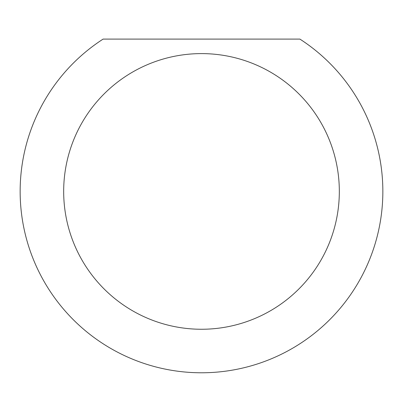 <?xml version="1.0" encoding="UTF-8"?>
<svg xmlns="http://www.w3.org/2000/svg" width="403" height="403" viewBox="0 0 403 403"><rect width="100%" height="100%" fill="white"/><g stroke="black" fill="none" stroke-linecap="round" stroke-linejoin="round"><path stroke-width="0.6" d="M339.326 191.43A137.826 137.826 0 0 0 201.5 53.604A137.826 137.826 0 0 0 63.674 191.43A137.826 137.826 0 0 0 201.5 329.256A137.826 137.826 0 0 0 339.326 191.43M299.897 39.096A181.35 181.35 0 0 1 201.5 372.78A181.35 181.35 0 0 1 103.103 39.096L299.897 39.096"/></g></svg>
